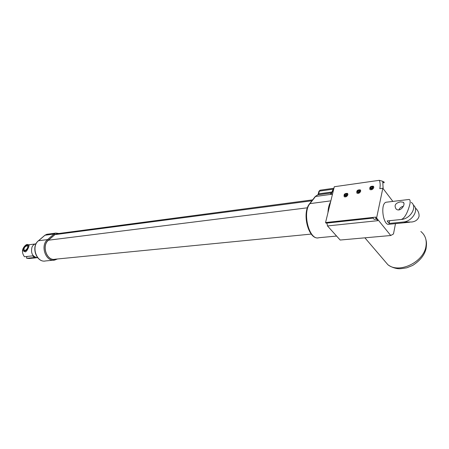 <?xml version="1.0" encoding="UTF-8"?>
<svg xmlns="http://www.w3.org/2000/svg" width="449" height="449" viewBox="0 0 449 449"><rect width="100%" height="100%" fill="white"/><g stroke="black" fill="none" stroke-linecap="round" stroke-linejoin="round"><path stroke-width="0.67" d="M57.702 233.643L54.901 234.546L48.425 240.136C40.932 245.912 47.313 262.216 55.766 259.146M57.186 233.71L54.941 234.619L48.47 240.204C41.325 245.704 46.876 261.34 55.132 259.208L311.213 234.086M37.694 257.782C32.508 256.772 30.611 253.219 32.002 247.135C32.85 245.311 34.124 244.194 35.819 243.785L36.072 243.734M330.616 201.837C329.027 204.621 328.14 208.241 327.961 212.708L334.309 186.733L379.332 180.313C380.275 182.805 380.426 185.589 379.798 188.659L382.834 188.249L376.599 218.023L390.748 235.512L393.481 233.963L395.496 223.636M309.412 203.998L309.675 203.661C301.358 213.017 308.637 240.81 318.908 237.717C309.4 241.034 301.891 212.703 310.012 203.537L315.58 196.393L317.724 194.827L331.048 193.003L330.515 194.366L331.317 192.57M333.803 188.793L333.332 189.169L333.708 189.175M390.748 235.512L340.168 240.035L327.489 225.937L326.928 223.074M376.531 219.129L374.191 219.381L373.153 218.102L326.097 223.164L325.553 222.558L327.961 212.708M332.535 193.996L330.784 194.153M36.711 257.743L29.23 258.506L26.716 258.293L34.753 257.462L32.463 255.891L24.431 256.738C21.692 252.804 21.833 249.206 24.858 245.951M28.242 244.705L28.972 245.216C29.64 245.075 27.271 251.423 25.352 251.911L23.567 251.075C21.603 250.261 24.802 244.598 27.299 244.458L28.046 244.57C30.016 245.367 26.794 251.07 24.297 251.187L23.567 251.075M325.553 222.558L375.925 217.108L375.712 218.119L376.599 218.023M375.712 218.119L377.789 220.678L327.489 225.937M347.868 194.787C347.026 196.583 345.82 197.229 344.248 196.718C343.592 194.406 344.652 193.3 347.431 193.401L347.868 194.787M373.759 187.598C372.894 189.461 371.626 190.112 369.965 189.562C369.308 187.171 370.425 186.06 373.31 186.228L373.759 187.598M360.676 191.229C359.823 193.059 358.588 193.71 356.972 193.177C356.31 190.825 357.398 189.719 360.233 189.854L360.676 191.229M383.154 188.67L382.705 181.295L379.332 180.313M382.705 181.295L383.906 182.883L384.277 182.154L383.182 181.918M26.716 258.293L26.542 257.653L27.069 256.458M35.993 257.816L33.748 258.08M383.205 181.71L383.659 181.744M392.875 201.41L382.834 188.249M409.769 222.204L389.249 224.259C383.171 226.487 379.933 203.442 386.168 202.224L386.892 202.14M24.235 250.497C23.584 248 24.74 246.372 27.703 245.62L27.95 245.603M26.996 245.126L27.597 245.216L27.72 247.584C26.878 249.24 25.834 250.216 24.6 250.508L24.01 250.419C23.225 248.387 24.224 246.624 26.996 245.126M415.252 207.825C418.03 210.379 419.293 213.23 419.046 216.379C418.041 219.623 415.617 221.497 411.772 222.008L403.23 222.031L389.12 223.45L387.128 220.947L401.266 219.482C405.374 218.13 408.298 210.233 409.931 204.042C410.386 201.096 410.111 199.575 409.101 199.474L408.332 199.541M400.587 201.859L403.123 202.207C406.272 203.745 400.457 212.809 396.164 209.049C393.868 205.446 395.339 203.049 400.587 201.859M344.518 196.853L344.518 196.864C343.698 195.455 344.338 194.338 346.454 193.519L347.896 194.164M411.217 202.359C417.699 206.546 410.554 218.921 401.266 219.482M403.398 206.231C401.226 206.764 399.694 207.988 398.813 209.891M389.676 220.684L389.12 223.45M403.23 222.031C412.384 221.497 419.518 209.386 413.282 205.075M373.793 187.053L372.221 186.329C370.055 187.154 369.392 188.283 370.245 189.714M360.704 190.645L359.2 189.961C357.056 190.786 356.411 191.908 357.252 193.328M346.106 193.906C347.498 194.462 347.318 195.231 345.567 196.213C344.175 195.652 344.355 194.883 346.106 193.906M371.884 186.722C373.366 187.272 373.192 188.058 371.374 189.063C369.903 188.507 370.071 187.727 371.884 186.722M358.858 190.354C360.294 190.909 360.12 191.684 358.33 192.677C356.899 192.116 357.073 191.341 358.858 190.354M344.753 195.697L345 194.67L346.078 194.03L346.914 194.411L346.673 195.444L345.595 196.09L344.753 195.697M370.515 188.552L370.739 187.502L371.856 186.846L372.749 187.227L372.524 188.277L371.402 188.939L370.515 188.552M357.499 192.161L357.735 191.122L358.83 190.471L359.694 190.859L359.458 191.897L358.358 192.554L357.499 192.161M346.808 194.866L345.657 195.461L345.567 196.078M345.657 195.461L345 194.67M346.735 194.821L346.078 194.03M372.636 187.744L371.379 188.322L371.312 188.9M371.379 188.322L370.739 187.502M372.496 187.665L371.856 186.846M359.587 191.341L358.381 191.931L358.302 192.526M358.381 191.931L357.735 191.122M359.475 191.28L358.83 190.471M58.886 233.486L55.867 233.082L54.048 234.019L54.901 234.546M48.425 240.136L47.566 239.598L38.513 240.743L44.995 235.22L54.048 234.019L47.566 239.598C39.871 245.508 45.843 262.345 54.727 260.05L57.45 258.978M44.816 235.321L47.555 234.193M307.436 207.797L48.47 240.204M311.915 200.782L54.941 234.619M53.493 260.173L45.641 260.931C36.762 263.204 30.818 246.585 38.513 240.743L38.333 240.838M314.985 196.847L309.675 203.661L330.857 200.849M317.808 194.804L315.249 196.51L332.49 194.164M331.065 192.975L317.959 194.765L318.683 193.822L319.368 191.128L320.204 190.18M318.145 194.322L318.683 193.822L331.609 192.043M318.824 191.616L319.368 191.128L333.332 189.169L332.355 190.864M333.618 189.562L330.812 194.389M420.853 231.499C425.175 235.04 426.892 239.873 426.006 246.001C424.008 262.076 399.043 273.985 387.902 264.725L383.598 259.696M55.867 233.082L46.814 234.294L44.889 235.254L38.412 240.771C30.633 246.675 36.537 263.153 45.641 260.931M56.54 233.794L312.633 199.861M331.065 192.969L318.004 194.759L318.897 191.347L320.042 190.202L333.938 188.243M318.908 237.717L336.593 236.062M331.065 193.003L330.818 193.575M35.112 243.998L28.399 244.817M333.691 189.248L330.812 193.575M364.897 237.824L387.902 264.725C392.072 267.873 397.32 268.732 398.415 268.682C399.341 268.895 402.147 268.597 406.828 267.789L412.569 265.471C420.04 260.751 424.541 255.122 426.073 248.594C426.819 242.982 426.438 241.871 425.888 239.469M347.807 193.861L347.431 193.401M373.714 186.75L373.31 186.228M360.62 190.342L360.233 189.854M386.168 202.224L408.988 199.463M403.123 202.207L403.87 203.201"/></g></svg>
